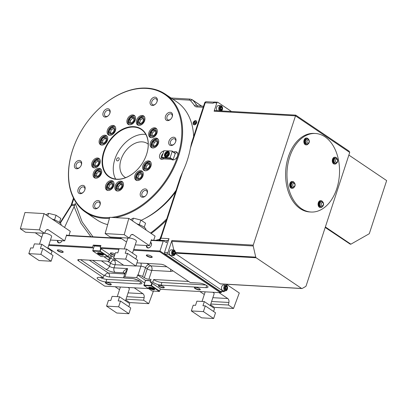 <?xml version="1.0" encoding="UTF-8"?>
<svg xmlns="http://www.w3.org/2000/svg" width="407" height="407" viewBox="0 0 407 407"><rect width="100%" height="100%" fill="white"/><g stroke="black" fill="none" stroke-linecap="round" stroke-linejoin="round"><path stroke-width="0.61" d="M225.188 289.112L225.651 288.624L225.417 286.874M224.954 287.367L225.02 289.001L226.007 289.667L226.923 288.695L226.857 287.062L225.875 286.396L224.954 287.367M225.651 288.624L226.923 288.695M225.585 286.991L226.857 287.062M227.147 286.752A2.167 1.445 -86.8 0 1 226.027 290.181A2.167 1.445 -86.8 0 1 224.644 287.159A2.167 1.445 -86.8 0 1 227.147 286.752M227.238 286.335A2.849 1.903 -86.8 0 1 227.284 289.352A2.849 1.903 -86.8 0 1 225.483 290.857A2.849 1.903 -86.8 0 1 223.748 287.907A2.849 1.903 -86.8 0 1 225.809 285.17A2.849 1.903 -86.8 0 1 227.238 286.335M225.483 290.857L223.234 290.73A2.849 1.903 -86.8 0 1 221.5 287.78A2.849 1.903 -86.8 0 1 223.56 285.042L225.809 285.17M220.182 109.6L220.645 109.112L220.411 107.362M219.948 107.855L220.014 109.488L220.996 110.155L221.917 109.183L221.851 107.55L220.864 106.883L219.948 107.855M220.645 109.112L221.917 109.183M220.579 107.479L221.851 107.55M222.141 107.239A2.167 1.445 -86.8 0 1 221.016 110.668A2.167 1.445 -86.8 0 1 219.638 107.646A2.167 1.445 -86.8 0 1 222.141 107.239M219.444 110.801A2.849 1.903 -86.8 0 1 218.869 107.57A2.849 1.903 -86.8 0 1 220.798 105.657A2.849 1.903 -86.8 0 1 222.227 106.822A2.849 1.903 -86.8 0 1 221.566 110.923M217.196 110.673A2.849 1.903 -86.8 0 1 216.621 107.443A2.849 1.903 -86.8 0 1 218.549 105.53L220.798 105.657M302.177 288.471L305.667 286.487A1.14 0.763 93.2 0 0 306.11 285.882L349.725 152.442L295.507 115.842L253.256 245.116A1.14 0.763 93.2 0 0 253.215 245.986L255.744 257.127A1.14 0.763 93.2 0 0 256.125 257.758L301.597 288.451A1.14 0.763 93.2 0 0 301.872 288.548A1.14 0.763 93.2 0 0 302.177 288.471M315.476 133.491L314.123 133.415A39.331 26.246 93.2 0 0 285.689 171.194A39.331 26.246 93.2 0 0 309.666 211.95L311.019 212.027A39.331 26.246 93.2 0 0 338.568 181.603A39.331 26.246 93.2 0 0 324.995 136.818A39.331 26.246 93.2 0 0 315.476 133.491A39.331 26.246 93.2 0 0 287.047 171.271A39.331 26.246 93.2 0 0 311.019 212.027M224.73 290.817L224.674 290.974A1.14 0.763 -86.8 0 1 223.931 291.656L220.538 291.463A1.14 0.763 -86.8 0 1 220.263 291.366L164.85 253.958A1.14 0.763 -86.8 0 1 164.509 252.457L169.022 238.655A3.419 2.284 -86.8 0 1 167.114 240.669L166.468 242.648L163.741 240.807L163.227 241.097L151.165 240.415M133.705 249.506L159.992 250.997L221.372 292.43L220.436 292.699L159.742 251.724L163.227 241.097M221.372 292.43L221.667 291.524M99.333 253.632L102.096 254.334L101.852 253.775L100.346 253.149L99.089 253.078L99.333 253.632L99.506 253.103M101.099 253.464L100.839 254.263M98.652 252.701A2.508 0.692 -161.9 0 0 98.418 253.352A2.508 0.692 -161.9 0 0 100.376 254.36A2.508 0.692 -161.9 0 0 102.559 254.706A2.508 0.692 -161.9 0 0 102.752 254.044M97.934 252.732A2.849 0.783 -161.9 0 0 98.179 253.123A2.849 0.783 -161.9 0 0 98.316 253.246M102.701 254.68A2.849 0.783 -161.9 0 0 102.885 254.665A2.849 0.783 -161.9 0 0 103.312 254.492M153.988 288.629A3.134 0.86 -161.9 0 0 150.788 287.373A3.134 0.86 -161.9 0 0 148.677 287.52A3.134 0.86 -161.9 0 0 151.389 289.316A3.134 0.86 -161.9 0 0 154.635 289.469A3.134 0.86 -161.9 0 0 153.988 288.629M151.16 285.958L144.037 285.551L152.152 291.03L159.274 291.437L151.16 285.958L151.516 285.658L159.63 291.137L159.274 291.437L159.58 291.259L160.378 288.848L152.264 283.369L151.516 285.658L151.058 285.505L151.16 285.958M150.559 280.81L145.706 280.535L145.324 280.855L144.037 285.551L143.936 285.103L151.058 285.505L151.847 283.084M143.885 285.226L145.314 280.85L145.91 280.352L150.621 280.621M48.932 244.693L92.598 247.171L92.771 247.924L93.488 248.407L94.17 246.321L92.786 250.575L99.908 250.977L100.697 248.555M92.598 247.171L93.279 245.085L94.587 245.97M114.077 256.949A3.419 0.941 -161.9 0 0 112.703 256.659L100.402 248.356L100.229 247.604L124.283 248.967M93.279 245.085L100.911 245.523L100.229 247.604M94.17 246.321L94.76 245.823L100.702 246.164M168.325 153.678L167.236 154.258L166.753 155.764L165.725 155.067L166.539 155.881L167.842 155.189L168.335 153.683L167.521 152.874L166.214 153.566L165.725 155.067M167.236 154.258L166.214 153.566M165.349 154.284A2.259 1.562 -56 0 0 167.282 156.212A2.259 1.562 -56 0 0 168.452 152.64A2.259 1.562 -56 0 0 165.349 154.284M156.67 141.198L154.309 142.45L153.327 145.457L154.014 146.144M149.603 164.311L148.57 164.006L146.245 166.219L146.174 168.64M141.229 173.764L138.868 175.015L137.887 178.022L138.573 178.709M121.82 184.559L120.787 184.254L118.462 186.467L118.386 188.894M112.011 183.72L109.651 184.971L108.669 187.978L109.356 188.66M100.056 171.708L99.023 171.403L96.698 173.621L96.622 176.043M98.235 161.111L95.874 162.362L94.892 165.369L95.579 166.051M106.074 138.609L105.042 138.304L102.717 140.522L102.645 142.943M113.675 128.546L111.315 129.797L110.333 132.804L111.019 133.486M133.862 118.361L132.83 118.055L130.499 120.269L130.428 122.695M142.893 118.59L140.532 119.841L139.55 122.848L140.237 123.535M155.627 131.207L154.594 130.906L152.264 133.12L152.193 135.541M169.404 152.94A2.849 1.974 -56 0 0 168.829 152.152A2.849 1.974 -56 0 0 165.115 154.395A2.849 1.974 -56 0 0 165.639 156.878A2.849 1.974 -56 0 0 166.585 157.117M152.137 144.653L153.76 146.276L156.374 144.892L157.356 141.885L155.728 140.262L153.118 141.646L152.137 144.653L153.327 145.457M154.309 142.45L153.118 141.646M145.05 165.415L144.963 168.289L147.207 168.946L149.532 166.733L149.618 163.858L147.38 163.197L145.05 165.415L146.245 166.219M148.57 164.006L147.38 163.197M137.678 174.206L136.691 177.218L138.319 178.841L140.929 177.457L141.916 174.45L140.288 172.822L137.678 174.206L138.868 175.015M137.887 178.022L136.691 177.218M119.592 183.45L117.267 185.663L117.18 188.538L119.419 189.194L121.744 186.981L121.83 184.106L119.592 183.45L120.787 184.254M118.462 186.467L117.267 185.663M111.07 182.779L108.455 184.162L107.473 187.169L109.101 188.797L111.711 187.413L112.698 184.407L111.07 182.779M109.651 184.971L108.455 184.162M108.669 187.978L107.473 187.169M100.066 171.261L97.828 170.599L95.503 172.812L95.416 175.687L97.655 176.348L99.98 174.13L100.066 171.261M99.023 171.403L97.828 170.599M96.698 173.621L95.503 172.812M98.921 161.798L97.293 160.17L94.683 161.554L93.696 164.56L95.324 166.188L97.939 164.804L98.921 161.798M95.874 162.362L94.683 161.554M94.892 165.369L93.696 164.56M106.003 141.031L106.09 138.161L103.851 137.5L101.526 139.713L101.435 142.587L103.678 143.249L106.003 141.031M105.042 138.304L103.851 137.5M102.717 140.522L101.526 139.713M113.38 132.239L114.362 129.233L112.734 127.605L110.124 128.988L109.142 131.995L110.77 133.623L113.38 132.239M111.315 129.797L110.124 128.988M110.333 132.804L109.142 131.995M131.461 122.995L133.786 120.782L133.872 117.908L131.634 117.252L129.309 119.465L129.222 122.339L131.461 122.995M132.83 118.055L131.634 117.252M130.499 120.269L129.309 119.465M139.988 123.667L142.598 122.283L143.579 119.276L141.951 117.654L139.342 119.032L138.36 122.044L139.988 123.667M140.532 119.841L139.342 119.032M139.55 122.848L138.36 122.044M150.987 135.19L153.225 135.846L155.55 133.633L155.637 130.759L153.398 130.098L151.073 132.316L150.987 135.19M154.594 130.906L153.398 130.098M152.264 133.12L151.073 132.316M151.811 143.101A3.948 2.732 -56 0 0 155.189 146.474A3.948 2.732 -56 0 0 157.234 140.227A3.948 2.732 -56 0 0 151.811 143.101M144.358 165.908A3.948 2.732 -56 0 0 147.736 169.276A3.948 2.732 -56 0 0 149.781 163.034A3.948 2.732 -56 0 0 144.358 165.908M136.37 175.666A3.948 2.732 -56 0 0 139.749 179.039A3.948 2.732 -56 0 0 141.789 172.792A3.948 2.732 -56 0 0 136.37 175.666M116.575 186.157A3.948 2.732 -56 0 0 119.953 189.53A3.948 2.732 -56 0 0 121.993 183.282A3.948 2.732 -56 0 0 116.575 186.157M107.153 185.623A3.948 2.732 -56 0 0 110.531 188.996A3.948 2.732 -56 0 0 112.571 182.748A3.948 2.732 -56 0 0 107.153 185.623M94.811 173.306A3.948 2.732 -56 0 0 98.189 176.679A3.948 2.732 -56 0 0 100.229 170.436A3.948 2.732 -56 0 0 94.811 173.306M93.376 163.014A3.948 2.732 -56 0 0 96.754 166.387A3.948 2.732 -56 0 0 98.794 160.139A3.948 2.732 -56 0 0 93.376 163.014M100.829 140.206A3.948 2.732 -56 0 0 104.207 143.579A3.948 2.732 -56 0 0 106.252 137.337A3.948 2.732 -56 0 0 100.829 140.206M108.817 130.449A3.948 2.732 -56 0 0 112.2 133.822A3.948 2.732 -56 0 0 114.24 127.574A3.948 2.732 -56 0 0 108.817 130.449M128.612 119.958A3.948 2.732 -56 0 0 131.995 123.331A3.948 2.732 -56 0 0 134.035 117.084A3.948 2.732 -56 0 0 128.612 119.958M138.034 120.492A3.948 2.732 -56 0 0 141.417 123.865A3.948 2.732 -56 0 0 143.457 117.618A3.948 2.732 -56 0 0 138.034 120.492M150.376 132.809A3.948 2.732 -56 0 0 153.76 136.177A3.948 2.732 -56 0 0 155.8 129.935A3.948 2.732 -56 0 0 150.376 132.809M158.298 139.504A5.128 3.551 -56 0 0 158.023 139.291A5.128 3.551 -56 0 0 151.338 143.325A5.128 3.551 -56 0 0 152.284 147.797A5.128 3.551 -56 0 0 152.579 147.97M150.839 162.307A5.128 3.551 -56 0 0 150.57 162.098A5.128 3.551 -56 0 0 145.762 163.171A5.128 3.551 -56 0 0 143.885 166.132A5.128 3.551 -56 0 0 144.831 170.599A5.128 3.551 -56 0 0 145.126 170.772M142.852 172.069A5.128 3.551 -56 0 0 142.582 171.856A5.128 3.551 -56 0 0 139.133 171.942A5.128 3.551 -56 0 0 135.897 175.89A5.128 3.551 -56 0 0 136.844 180.362A5.128 3.551 -56 0 0 137.139 180.535M123.056 182.56A5.128 3.551 -56 0 0 122.787 182.346A5.128 3.551 -56 0 0 122.085 182.021A5.128 3.551 -56 0 0 116.102 186.381A5.128 3.551 -56 0 0 117.043 190.852A5.128 3.551 -56 0 0 117.343 191.02M113.634 182.026A5.128 3.551 -56 0 0 113.365 181.812A5.128 3.551 -56 0 0 106.68 185.846A5.128 3.551 -56 0 0 107.626 190.318A5.128 3.551 -56 0 0 107.921 190.486M101.292 169.709A5.128 3.551 -56 0 0 101.022 169.495A5.128 3.551 -56 0 0 94.338 173.535A5.128 3.551 -56 0 0 95.279 178.001A5.128 3.551 -56 0 0 95.579 178.174M99.857 159.417A5.128 3.551 -56 0 0 99.588 159.203A5.128 3.551 -56 0 0 92.903 163.238A5.128 3.551 -56 0 0 93.849 167.709A5.128 3.551 -56 0 0 94.144 167.877M107.316 136.61A5.128 3.551 -56 0 0 107.041 136.396A5.128 3.551 -56 0 0 100.356 140.435A5.128 3.551 -56 0 0 101.302 144.902A5.128 3.551 -56 0 0 101.597 145.075M115.303 126.852A5.128 3.551 -56 0 0 115.028 126.638A5.128 3.551 -56 0 0 108.343 130.672A5.128 3.551 -56 0 0 109.29 135.144A5.128 3.551 -56 0 0 109.585 135.312M135.099 116.361A5.128 3.551 -56 0 0 134.829 116.148A5.128 3.551 -56 0 0 128.144 120.182A5.128 3.551 -56 0 0 129.085 124.654A5.128 3.551 -56 0 0 129.385 124.822M144.521 116.895A5.128 3.551 -56 0 0 144.246 116.682A5.128 3.551 -56 0 0 137.561 120.716A5.128 3.551 -56 0 0 138.146 124.888A5.128 3.551 -56 0 0 138.507 125.188A5.128 3.551 -56 0 0 138.807 125.361M156.863 129.207A5.128 3.551 -56 0 0 156.593 128.999A5.128 3.551 -56 0 0 149.908 133.033A5.128 3.551 -56 0 0 149.613 134.651A5.128 3.551 -56 0 0 150.849 137.5A5.128 3.551 -56 0 0 151.15 137.673M164.596 154.177A3.134 2.172 -56 0 0 165.171 156.909A3.134 2.172 -56 0 0 168.727 155.52A3.134 2.172 -56 0 0 168.681 151.709A3.134 2.172 -56 0 0 164.596 154.177M172.039 117.241A3.419 2.366 -56 0 0 171.474 114.082A3.419 2.366 -56 0 0 167.018 116.773A3.419 2.366 -56 0 0 167.643 119.75A3.419 2.366 -56 0 0 170.787 119.093M156.863 102.096A3.419 2.366 -56 0 0 156.293 98.937A3.419 2.366 -56 0 0 151.836 101.628A3.419 2.366 -56 0 0 152.467 104.609A3.419 2.366 -56 0 0 155.611 103.953M109.697 113.701A3.419 2.366 -56 0 0 109.132 110.541A3.419 2.366 -56 0 0 104.675 113.232A3.419 2.366 -56 0 0 105.306 116.214A3.419 2.366 -56 0 0 108.445 115.557M81.186 165.384A3.419 2.366 -56 0 0 80.622 162.225A3.419 2.366 -56 0 0 76.165 164.911A3.419 2.366 -56 0 0 76.791 167.893A3.419 2.366 -56 0 0 79.935 167.236M84.656 190.318A3.419 2.366 -56 0 0 84.091 187.159A3.419 2.366 -56 0 0 79.635 189.845A3.419 2.366 -56 0 0 80.265 192.826A3.419 2.366 -56 0 0 83.404 192.17M99.837 205.459A3.419 2.366 -56 0 0 99.267 202.299A3.419 2.366 -56 0 0 94.811 204.991A3.419 2.366 -56 0 0 95.442 207.972A3.419 2.366 -56 0 0 98.586 207.316M146.998 193.854A3.419 2.366 -56 0 0 146.434 190.695A3.419 2.366 -56 0 0 141.977 193.386A3.419 2.366 -56 0 0 142.603 196.367A3.419 2.366 -56 0 0 145.747 195.711M175.509 142.175A3.419 2.366 -56 0 0 174.944 139.016A3.419 2.366 -56 0 0 170.487 141.702A3.419 2.366 -56 0 0 171.118 144.683A3.419 2.366 -56 0 0 174.257 144.027M177.406 152.773A4.558 3.154 -56 0 0 175.168 153.307M172.975 159.946L175.254 153.495L175.015 152.976L172.136 151.017L163.95 150.743L172.136 151.017M173.214 159.748L170.141 157.672L172.186 151.424L175.254 153.495M162.769 153.815A4.558 3.154 -56 0 0 161.437 156.105A4.558 3.154 -56 0 0 161.564 159.295M163.95 150.743L161.767 157.412L169.907 157.875L169.755 158.308L162.123 157.875L161.767 157.412M109.671 217.547A70.681 48.921 124 0 1 75.091 143.356A70.681 48.921 124 0 1 97.517 110.134L97.634 110.017A71.25 49.318 124 0 1 165.395 94.17A71.25 49.318 124 0 1 178.51 156.232A71.25 49.318 124 0 1 115.262 217.623M109.447 218.325A71.25 49.318 124 0 1 85.658 212.276A71.25 49.318 124 0 1 72.543 150.214A71.25 49.318 124 0 1 75.025 143.503L75.091 143.356M85.658 212.276L96.744 219.76A71.25 49.318 -56 0 0 107.657 224.639M141.224 220.309A71.25 49.318 -56 0 0 176.053 190.364M193.651 136.523A71.25 49.318 -56 0 0 176.475 101.648L165.395 94.17M165.486 116.265A4.558 3.154 -56 0 0 166.463 120.319A4.558 3.154 -56 0 0 170.66 119.22A4.558 3.154 -56 0 0 172.11 117.079A4.558 3.154 -56 0 0 170.411 112.301A4.558 3.154 -56 0 0 165.486 116.265M150.31 101.119A4.558 3.154 -56 0 0 151.287 105.179A4.558 3.154 -56 0 0 155.484 104.075A4.558 3.154 -56 0 0 156.929 101.933A4.558 3.154 -56 0 0 155.235 97.161A4.558 3.154 -56 0 0 150.31 101.119M103.144 112.724A4.558 3.154 -56 0 0 104.126 116.784A4.558 3.154 -56 0 0 108.323 115.68A4.558 3.154 -56 0 0 109.768 113.538A4.558 3.154 -56 0 0 108.074 108.766A4.558 3.154 -56 0 0 103.144 112.724M74.634 164.408A4.558 3.154 -56 0 0 75.61 168.462A4.558 3.154 -56 0 0 79.808 167.363A4.558 3.154 -56 0 0 81.258 165.222A4.558 3.154 -56 0 0 79.558 160.444A4.558 3.154 -56 0 0 74.634 164.408M78.103 189.336A4.558 3.154 -56 0 0 79.08 193.396A4.558 3.154 -56 0 0 83.282 192.297A4.558 3.154 -56 0 0 84.727 190.155A4.558 3.154 -56 0 0 83.033 185.378A4.558 3.154 -56 0 0 78.103 189.336M93.284 204.482A4.558 3.154 -56 0 0 94.261 208.542A4.558 3.154 -56 0 0 98.458 207.438A4.558 3.154 -56 0 0 99.903 205.296A4.558 3.154 -56 0 0 98.209 200.524A4.558 3.154 -56 0 0 93.284 204.482M140.446 192.877A4.558 3.154 -56 0 0 141.422 196.937A4.558 3.154 -56 0 0 145.62 195.833A4.558 3.154 -56 0 0 147.069 193.691A4.558 3.154 -56 0 0 145.37 188.919A4.558 3.154 -56 0 0 140.446 192.877M168.956 141.198A4.558 3.154 -56 0 0 169.938 145.253A4.558 3.154 -56 0 0 174.135 144.154A4.558 3.154 -56 0 0 175.58 142.012A4.558 3.154 -56 0 0 173.886 137.235A4.558 3.154 -56 0 0 168.956 141.198M162.123 157.875L163.624 158.888L171.255 159.32L169.755 158.308M171.255 159.32L171.281 159.3A4.558 3.154 -56 0 0 171.591 159.549A4.558 3.154 -56 0 0 176.76 157.54A4.558 3.154 -56 0 0 176.694 151.994A4.558 3.154 -56 0 0 173.652 152.055M171.937 159.742L171.281 159.3M163.675 151.043A4.558 3.154 -56 0 0 159.732 154.955A4.558 3.154 -56 0 0 160.572 158.928A4.558 3.154 -56 0 0 163.599 158.872M97.517 110.134A70.681 48.921 124 0 1 162.586 93.071A70.681 48.921 124 0 1 177.747 155.978A70.681 48.921 124 0 1 111.325 217.399M150.376 142.811A5.413 3.749 -56 0 0 151.373 147.527A5.413 3.749 -56 0 0 157.509 145.136A5.413 3.749 -56 0 0 157.433 138.548A5.413 3.749 -56 0 0 150.376 142.811M144.907 162.485A5.413 3.749 -56 0 0 143.92 170.33A5.413 3.749 -56 0 0 150.056 167.938A5.413 3.749 -56 0 0 149.98 161.355A5.413 3.749 -56 0 0 144.907 162.485M138.349 171.205A5.413 3.749 -56 0 0 134.839 175.702A5.413 3.749 -56 0 0 135.933 180.092A5.413 3.749 -56 0 0 142.068 177.701A5.413 3.749 -56 0 0 141.992 171.113A5.413 3.749 -56 0 0 138.349 171.205M121.459 181.257A5.413 3.749 -56 0 0 115.751 184.493A5.413 3.749 -56 0 0 116.137 190.583A5.413 3.749 -56 0 0 122.273 188.192A5.413 3.749 -56 0 0 122.197 181.603A5.413 3.749 -56 0 0 121.459 181.257M113.156 181.385A5.413 3.749 -56 0 0 112.775 181.069A5.413 3.749 -56 0 0 106.639 183.46A5.413 3.749 -56 0 0 106.715 190.044A5.413 3.749 -56 0 0 112.642 187.948A5.413 3.749 -56 0 0 113.156 181.385M101.74 171.764A5.413 3.749 -56 0 0 100.432 168.752A5.413 3.749 -56 0 0 94.297 171.143A5.413 3.749 -56 0 0 94.373 177.732A5.413 3.749 -56 0 0 99.023 176.974A5.413 3.749 -56 0 0 101.74 171.764M99.995 163.176A5.413 3.749 -56 0 0 98.998 158.46A5.413 3.749 -56 0 0 92.862 160.851A5.413 3.749 -56 0 0 92.938 167.435A5.413 3.749 -56 0 0 99.995 163.176M105.469 143.498A5.413 3.749 -56 0 0 106.451 135.653A5.413 3.749 -56 0 0 100.315 138.044A5.413 3.749 -56 0 0 100.392 144.633A5.413 3.749 -56 0 0 105.469 143.498M112.022 134.783A5.413 3.749 -56 0 0 115.537 130.286A5.413 3.749 -56 0 0 114.438 125.895A5.413 3.749 -56 0 0 108.303 128.286A5.413 3.749 -56 0 0 108.379 134.875A5.413 3.749 -56 0 0 112.022 134.783M128.912 124.725A5.413 3.749 -56 0 0 134.62 121.495A5.413 3.749 -56 0 0 134.239 115.405A5.413 3.749 -56 0 0 128.098 117.796A5.413 3.749 -56 0 0 128.174 124.384A5.413 3.749 -56 0 0 128.912 124.725M137.215 124.598A5.413 3.749 -56 0 0 137.597 124.918A5.413 3.749 -56 0 0 143.732 122.527A5.413 3.749 -56 0 0 143.656 115.939A5.413 3.749 -56 0 0 137.729 118.04A5.413 3.749 -56 0 0 137.215 124.598M148.631 134.218A5.413 3.749 -56 0 0 149.939 137.23A5.413 3.749 -56 0 0 156.079 134.839A5.413 3.749 -56 0 0 156.003 128.256A5.413 3.749 -56 0 0 151.353 129.014A5.413 3.749 -56 0 0 148.631 134.218M146.632 154.212A28.841 19.963 124 0 1 145.63 156.929A28.841 19.963 124 0 1 136.477 170.482A28.841 19.963 124 0 1 102.595 166.758A28.841 19.963 124 0 1 127.137 127.437A28.841 19.963 124 0 1 146.632 154.212M136.513 170.447A28.5 19.724 124 0 1 109.442 176.755A28.5 19.724 124 0 1 109.04 142.094A28.5 19.724 124 0 1 141.336 129.507A28.5 19.724 124 0 1 146.586 154.334A28.5 19.724 124 0 1 145.609 156.975M145.813 134.427A28.5 19.724 -56 0 0 119.75 149.323A28.5 19.724 -56 0 0 115.674 179.065M117.679 157.936A1.709 1.185 -56 0 0 116.57 159.356A1.709 1.185 -56 0 0 116.916 160.74A1.709 1.185 -56 0 0 118.854 159.987A1.709 1.185 -56 0 0 118.829 157.906A1.709 1.185 -56 0 0 117.679 157.936M134.239 278.881A4.747 1.307 -161.9 0 0 137.22 279.853M196.332 122.588L195.299 123.591L195.375 124.13M196.408 123.128L196.255 122.059L195.279 122.003L194.449 123.016L194.597 124.089L195.574 124.14L196.408 123.128M196.128 122.578L195.279 122.003M195.299 123.591L194.449 123.016M196.423 121.042A2.284 1.582 -56 0 0 194.114 122.186A2.284 1.582 -56 0 0 193.915 124.756M196.617 122.822A2.284 1.582 -56 0 0 196.194 120.833A2.284 1.582 -56 0 0 193.605 121.841A2.284 1.582 -56 0 0 193.635 124.623A2.284 1.582 -56 0 0 196.617 122.822M148.229 144.195A20.238 14.006 -56 0 0 147.42 143.59A20.238 14.006 -56 0 0 121.052 159.503A20.238 14.006 -56 0 0 124.776 177.131A20.238 14.006 -56 0 0 125.641 177.65M144.775 218.544A68.686 47.543 -56 0 0 175.559 191.87M121.703 238.741L66.392 235.602M151.267 240.099L163.741 240.807M66.494 235.287L121.184 238.395M47.919 247.782L104.721 286.131L148.58 288.619M92.771 247.924L48.692 245.421M160.378 288.848L161.096 289.331L220.436 292.699M159.742 251.724L133.465 250.234M118.915 249.405L100.402 248.356M158.944 240.201L160.383 238.324A3.419 2.885 12.6 0 1 159.727 239.26L159.417 239.952L160.099 239.662A3.419 2.284 93.2 0 0 160.969 238.197A1.709 0.468 -161.9 0 0 160.383 238.324L180.286 177.411L182.595 172.029A75.814 52.472 -56 0 0 190.42 148.087L191.524 143.025L204.635 102.915A1.709 0.468 18.1 0 1 205.235 102.757A1.709 1.14 -86.8 0 1 206.359 101.74A1.709 1.709 0 0 0 204.635 102.915M188.706 281.496L153.663 279.507L152.813 282.112A5.698 1.567 -161.9 0 0 161.06 285.109L205.988 287.663A5.698 1.567 -161.9 0 0 207.997 287.128A5.698 1.567 -161.9 0 0 205.143 284.681A5.698 1.567 -161.9 0 0 199.165 283.058L190.267 282.55L165.374 265.746A3.419 0.941 -161.9 0 0 160.785 264.224L136.935 262.866M153.663 279.507A5.698 1.567 -161.9 0 0 161.91 282.504L205.789 284.997M104.258 256.69A3.419 0.941 -161.9 0 0 104.97 257.468L108.725 260.002A3.419 0.941 18.1 0 1 109.432 260.923A3.419 0.941 18.1 0 1 108.226 261.238L78.978 259.58A3.419 0.941 -161.9 0 0 77.773 259.895A3.419 0.941 -161.9 0 0 78.485 260.816L103.373 277.62L99.135 277.381A5.698 1.567 -161.9 0 0 97.131 277.91A5.698 1.567 -161.9 0 0 99.98 280.362A5.698 1.567 -161.9 0 0 105.957 281.985L139.866 283.908A5.698 1.567 -161.9 0 0 141.875 283.379A5.698 1.567 -161.9 0 0 140.695 281.848L139.499 281.039A5.698 1.567 -161.9 0 0 131.853 278.5L124.232 278.067A3.419 0.941 18.1 0 1 123.687 277.264A3.419 0.941 18.1 0 1 124.888 276.943L136.757 277.615L137.607 275.015L138.034 275.035A3.419 0.941 18.1 0 1 142.623 276.562L144.327 277.711A3.419 0.941 18.1 0 0 148.916 279.238L151.038 279.36L150.183 281.965L152.813 282.112M100.183 277.437A5.698 1.567 -161.9 0 0 106.807 279.38L139.815 281.252M123.926 277.803L109.468 276.984A3.373 0.926 18.1 0 1 104.945 275.478L104.263 275.015A3.419 2.366 -56 0 0 104.055 275.534L103.373 277.62M57.942 240.481A2.849 1.974 -56 0 0 58.577 242.511A2.849 1.974 -56 0 0 61.254 241.911M57.453 240.456A3.19 2.208 -56 0 0 58.481 242.816A3.19 2.208 -56 0 0 61.218 241.946A3.19 2.208 -56 0 0 62.108 240.72M151.221 245.548A2.849 1.974 -56 0 0 151.302 245.324A2.849 1.974 -56 0 0 150.778 242.842A2.849 1.974 -56 0 0 150.427 242.669M146.952 245.533A2.849 1.974 -56 0 0 147.588 247.568A2.849 1.974 -56 0 0 150.264 246.968M146.464 245.507A3.19 2.208 -56 0 0 147.492 247.868A3.19 2.208 -56 0 0 150.229 247.003A3.19 2.208 -56 0 0 151.241 245.502A3.19 2.208 -56 0 0 151.353 245.202A3.19 2.208 -56 0 0 150.549 242.297M146.703 254.975A2.849 0.783 -161.9 0 0 146.642 255.072A2.849 0.783 -161.9 0 0 148.067 256.293A2.849 0.783 -161.9 0 0 151.058 257.107A2.849 0.783 -161.9 0 0 152.06 256.842A2.849 0.783 -161.9 0 0 152.065 256.725M151.134 257.443A3.108 0.855 -161.9 0 0 152.177 256.883A3.108 0.855 -161.9 0 0 149.542 255.377A3.108 0.855 -161.9 0 0 146.52 255.031A3.108 0.855 -161.9 0 0 147.512 256.379A3.108 0.855 -161.9 0 0 151.134 257.443M110.673 252.93A2.849 0.783 -161.9 0 0 110.612 253.027A2.849 0.783 -161.9 0 0 111.869 254.166A2.849 0.783 -161.9 0 0 114.703 255.031M115.049 253.973A3.108 0.855 -161.9 0 0 110.49 252.986A3.108 0.855 -161.9 0 0 111.253 254.207A3.108 0.855 -161.9 0 0 114.601 255.347M57.692 249.918A2.849 0.783 -161.9 0 0 57.631 250.015A2.849 0.783 -161.9 0 0 59.056 251.241A2.849 0.783 -161.9 0 0 62.047 252.055A2.849 0.783 -161.9 0 0 63.049 251.791A2.849 0.783 -161.9 0 0 63.054 251.674M62.123 252.391A3.108 0.855 -161.9 0 0 63.171 251.831A3.108 0.855 -161.9 0 0 60.531 250.325A3.108 0.855 -161.9 0 0 57.509 249.979A3.108 0.855 -161.9 0 0 58.501 251.328A3.108 0.855 -161.9 0 0 62.123 252.391M105.774 282.377A2.849 0.783 -161.9 0 0 105.708 282.473A2.849 0.783 -161.9 0 0 107.138 283.699A2.849 0.783 -161.9 0 0 110.124 284.513A2.849 0.783 -161.9 0 0 111.126 284.244A2.849 0.783 -161.9 0 0 111.136 284.132M110.2 284.849A3.108 0.855 -161.9 0 0 111.248 284.284A3.108 0.855 -161.9 0 0 108.608 282.784A3.108 0.855 -161.9 0 0 105.591 282.438A3.108 0.855 -161.9 0 0 106.583 283.786A3.108 0.855 -161.9 0 0 110.2 284.849M158.755 285.383A2.849 0.783 -161.9 0 0 158.694 285.48A2.849 0.783 -161.9 0 0 160.119 286.706A2.849 0.783 -161.9 0 0 163.105 287.52A2.849 0.783 -161.9 0 0 164.113 287.25A2.849 0.783 -161.9 0 0 164.118 287.139M163.182 287.856A3.108 0.855 -161.9 0 0 164.23 287.296A3.108 0.855 -161.9 0 0 161.589 285.79A3.108 0.855 -161.9 0 0 158.572 285.444A3.108 0.855 -161.9 0 0 159.564 286.793A3.108 0.855 -161.9 0 0 163.182 287.856M194.785 287.428A2.849 0.783 -161.9 0 0 194.719 287.525A2.849 0.783 -161.9 0 0 196.149 288.751A2.849 0.783 -161.9 0 0 199.135 289.565A2.849 0.783 -161.9 0 0 200.137 289.296A2.849 0.783 -161.9 0 0 200.147 289.184M199.211 289.901A3.108 0.855 -161.9 0 0 200.259 289.341A3.108 0.855 -161.9 0 0 197.619 287.835A3.108 0.855 -161.9 0 0 194.602 287.49A3.108 0.855 -161.9 0 0 195.589 288.838A3.108 0.855 -161.9 0 0 199.211 289.901M160.099 239.662L158.862 240.201L167.114 240.669M124.471 273.138A3.419 2.366 -56 0 0 124.461 273.128A3.419 2.366 -56 0 0 124.445 273.117A3.419 2.366 -56 0 0 123.55 272.827C122.68 271.82 124.033 270.411 127.615 268.61L124.888 276.943M123.687 277.264L124.939 273.423L127.615 268.61L114.052 267.837A3.419 0.941 18.1 0 1 109.463 266.315A3.419 2.366 -56 0 1 105.896 269.297L92.654 260.353M90.853 236.671L80.901 223.168L74.12 206.629L75.239 203.414L82.138 221.917L92.959 236.793M155.53 240.344L159.727 239.26L161.167 235.912M166.178 220.579C160.933 225.671 155.922 229.97 151.15 233.476M71.225 204.919L70.945 205.515L71.49 205.428A3.419 2.284 93.2 0 0 71.902 204.533L71.225 204.919L73.464 198.077M64.555 227.432L74.593 205.606M223.931 291.656A1.14 0.763 -86.8 0 1 223.652 291.56L168.244 254.151A1.14 0.763 -86.8 0 1 167.903 252.65L171.876 240.496A1.14 0.763 -86.8 0 0 171.83 241.366L173.789 249.969M349.725 152.442L349.094 151.165L295.721 115.13L295.507 115.842L214.128 111.223L216.85 102.885A1.14 0.763 -86.8 0 1 217.597 102.208A1.14 0.763 -86.8 0 1 217.872 102.305L231.471 111.487M190.42 148.087L205.235 102.757L213.288 103.215L213.461 102.696A1.14 0.763 -86.8 0 1 214.209 102.015L217.597 102.208M136.757 277.615L144.633 282.936M159.295 240.105L158.862 240.201M152.264 283.369L150.183 281.965M98.179 253.836A3.134 0.86 -161.9 0 0 101.374 255.092A3.134 0.86 -161.9 0 0 103.49 254.94A3.134 0.86 -161.9 0 0 100.773 253.144A3.134 0.86 -161.9 0 0 97.527 252.991A3.134 0.86 -161.9 0 0 98.179 253.836M92.735 250.697L93.488 248.407M94.76 245.823L94.175 246.327M100.641 246.352L94.561 246.006M101.114 248.84L100.01 251.429L92.888 251.022L101.007 256.502L108.125 256.909L108.481 256.608L108.125 256.909L100.01 251.429L99.908 250.977L108.481 256.608L109.234 254.319M137.607 275.015L145.737 280.499M149.079 287.261A2.849 0.783 -161.9 0 0 149.328 287.652A2.849 0.783 -161.9 0 0 149.466 287.774M153.851 289.209A2.849 0.783 -161.9 0 0 154.034 289.194A2.849 0.783 -161.9 0 0 154.462 289.021M149.796 287.23A2.508 0.692 -161.9 0 0 149.562 287.881A2.508 0.692 -161.9 0 0 151.526 288.889A2.508 0.692 -161.9 0 0 153.704 289.235A2.508 0.692 -161.9 0 0 153.902 288.573M150.234 287.607L150.483 288.161L151.989 288.792L153.246 288.863L152.996 288.304L150.234 287.607M150.656 287.632L150.483 288.161M152.249 287.993L151.989 288.792M226.862 284.289L226.496 285.409M175.295 253.505L220.218 283.832A1.14 0.763 -86.8 0 0 220.492 283.928L301.872 288.548M214.128 111.223A1.14 0.763 -86.8 0 1 214.876 110.541L295.721 115.13M115.13 286.721L119.526 289.692M134.203 287.805L142.959 293.717A3.419 2.284 -86.8 0 1 144.129 297.659L143.63 300.208L126.012 299.206M128.022 287.454A4.558 1.257 18.1 0 1 128.429 287.708A4.558 1.257 18.1 0 1 129.37 288.929L125.493 300.788M125.773 299.944L129.67 302.579L148.743 303.663L153.424 291.102M143.63 300.208L148.743 303.663M119.546 296.774L112.129 296.352L110.765 300.519L108.435 300.386L106.563 306.115L116.789 313.024L128.871 313.711L130.744 307.977L120.513 301.073L118.183 300.941L119.546 296.774L129.777 303.678L128.8 306.664M128.871 313.711L118.641 306.802L106.563 306.115M118.641 306.802L120.513 301.073M135.216 244.872L149.445 245.675L133.216 234.722A3.419 2.284 93.2 0 0 132.387 234.432A3.419 2.284 93.2 0 0 130.357 235.943L129.309 238.126L124.196 234.671L128.81 218.396L155.067 236.121L153.719 240.237M126.557 242.017L120.004 237.596M124.283 248.972L127.732 238.426A4.558 1.257 18.1 0 1 128.246 238.064M129.37 238.003A4.558 1.257 18.1 0 1 134.137 239.306A4.558 1.257 18.1 0 1 136.396 241.259L132.524 253.118M136.844 223.814A9.977 2.742 18.1 0 1 145.889 229.655L145.818 229.874M129.309 238.126L110.236 237.042L105.123 233.593L109.737 217.313L128.81 218.396M105.123 233.593L124.196 234.671M152.086 240.145L151.399 239.687L149.445 245.675M130.611 219.612L133.384 218.157L132.494 220.879M133.384 218.157L140.832 220.045L139.311 224.689M140.832 220.045L145.558 223.234L144.236 227.269M126.572 249.099L119.154 248.677L117.791 252.849L115.461 252.716L113.589 258.445L123.82 265.349L135.897 266.036L137.77 260.307L127.539 253.398L125.208 253.266L126.572 249.099L136.803 256.008L135.826 258.994M135.897 266.036L125.666 259.132L113.589 258.445M125.666 259.132L127.539 253.398M50.448 240.059L64.672 240.863L48.443 229.909A3.419 2.284 93.2 0 0 47.614 229.619A3.419 2.284 93.2 0 0 45.584 231.13L44.536 233.313L39.423 229.863L44.037 213.583L70.294 231.308L68.946 235.429M41.784 237.205L35.236 232.784M39.51 244.159L42.959 233.613A4.558 1.257 18.1 0 1 43.478 233.252M44.597 233.191A4.558 1.257 18.1 0 1 49.364 234.493A4.558 1.257 18.1 0 1 51.628 236.447L47.751 248.306M52.071 219.007A9.977 2.742 18.1 0 1 61.116 224.847L61.045 225.061M44.536 233.313L25.463 232.229L20.35 228.78L24.964 212.5L44.037 213.583M20.35 228.78L39.423 229.863M67.313 235.332L66.631 234.875L64.672 240.863M45.838 214.799L48.611 213.349L47.721 216.071M48.611 213.349L56.059 215.232L54.543 219.882M56.059 215.232L60.785 218.422L59.463 222.456M41.799 244.286L34.381 243.869L33.018 248.036L30.688 247.904L28.816 253.632L39.047 260.536L51.124 261.223L52.996 255.494L42.771 248.591L40.435 248.458L41.799 244.286L52.03 251.195L51.053 254.182M51.124 261.223L40.898 254.319L28.816 253.632M40.898 254.319L42.771 248.591M199.898 291.534L204.299 294.505M218.971 292.613L227.732 298.529A3.419 2.284 -86.8 0 1 228.902 302.472L228.403 305.021L210.785 304.019M212.795 292.262A4.558 1.257 18.1 0 1 213.202 292.516A4.558 1.257 18.1 0 1 214.143 293.742L210.266 305.601M228.403 305.021L233.516 308.475L239.291 292.979L226.78 284.534M210.541 304.757L214.443 307.392L233.516 308.475M204.319 301.587L196.902 301.165L195.538 305.331L193.208 305.199L191.331 310.928L201.562 317.836L213.644 318.518L215.517 312.79L205.286 305.886L202.956 305.754L204.319 301.587L214.545 308.491L213.568 311.477M213.644 318.518L203.414 311.614L191.331 310.928M203.414 311.614L205.286 305.886M293.925 182.606A2.564 1.709 93.2 0 0 293.305 182.392L292.582 182.351A2.564 1.709 93.2 0 0 290.903 183.878A2.564 1.709 93.2 0 0 292.292 187.474L293.015 187.515C294.113 187.663 294.831 186.849 295.172 185.078C295.014 183.654 294.678 182.855 294.164 182.687L293.305 182.392A2.564 1.709 93.2 0 0 291.626 183.918A2.564 1.709 93.2 0 0 293.015 187.515M322.364 201.806A2.564 1.709 93.2 0 0 321.744 201.587L321.021 201.546A2.564 1.709 93.2 0 0 319.225 203.531A2.564 1.709 93.2 0 0 320.111 206.456A2.564 1.709 93.2 0 0 320.731 206.67L321.454 206.71C322.548 206.858 323.27 206.049 323.611 204.278C323.453 202.849 323.117 202.05 322.603 201.882L321.744 201.587A2.564 1.709 93.2 0 0 319.948 203.571A2.564 1.709 93.2 0 0 320.833 206.497A2.564 1.709 93.2 0 0 321.454 206.71M336.564 158.364A2.564 1.709 93.2 0 0 335.943 158.145L335.22 158.104A2.564 1.709 93.2 0 0 333.369 160.567A2.564 1.709 93.2 0 0 334.93 163.227L335.653 163.268C336.752 163.416 337.469 162.602 337.81 160.836C337.652 159.407 337.317 158.608 336.803 158.44L335.943 158.145A2.564 1.709 93.2 0 0 334.086 160.607A2.564 1.709 93.2 0 0 335.653 163.268M294.292 182.779A3.419 2.284 93.2 0 0 292.633 181.497A3.419 2.284 93.2 0 0 290.394 183.532A3.419 2.284 93.2 0 0 292.246 188.324A3.419 2.284 93.2 0 0 294.037 187.24M292.633 181.497L292.124 181.466A3.419 2.284 93.2 0 0 289.886 183.501A3.419 2.284 93.2 0 0 291.738 188.299L292.246 188.324M322.731 201.979A3.419 2.284 93.2 0 0 321.072 200.697A3.419 2.284 93.2 0 0 318.676 203.342A3.419 2.284 93.2 0 0 319.856 207.234A3.419 2.284 93.2 0 0 320.685 207.524A3.419 2.284 93.2 0 0 322.476 206.435M321.072 200.697L320.563 200.666A3.419 2.284 93.2 0 0 318.167 203.312A3.419 2.284 93.2 0 0 319.347 207.204A3.419 2.284 93.2 0 0 320.177 207.494L320.685 207.524M336.93 158.532A3.419 2.284 93.2 0 0 335.271 157.25A3.419 2.284 93.2 0 0 332.799 160.536A3.419 2.284 93.2 0 0 334.885 164.082A3.419 2.284 93.2 0 0 336.675 162.993M335.271 157.25L334.763 157.224A3.419 2.284 93.2 0 0 332.29 160.506A3.419 2.284 93.2 0 0 334.376 164.052L334.885 164.082M308.124 139.163A2.564 1.709 93.2 0 0 307.504 138.945L306.781 138.904A2.564 1.709 93.2 0 0 304.929 141.371A2.564 1.709 93.2 0 0 306.491 144.027L307.214 144.068C308.313 144.215 309.03 143.406 309.371 141.636C309.213 140.206 308.877 139.408 308.364 139.24L307.504 138.945A2.564 1.709 93.2 0 0 305.652 141.412A2.564 1.709 93.2 0 0 307.214 144.068M308.491 139.336A3.419 2.284 93.2 0 0 307.661 138.339A3.419 2.284 93.2 0 0 306.832 138.054A3.419 2.284 93.2 0 0 304.36 141.336A3.419 2.284 93.2 0 0 306.446 144.882A3.419 2.284 93.2 0 0 308.236 143.793M306.832 138.054L306.323 138.024A3.419 2.284 93.2 0 0 303.851 141.31A3.419 2.284 93.2 0 0 305.937 144.851L306.446 144.882M325.203 227.462L350.198 244.144L350.88 244.185L325.366 226.964M348.865 155.077L386.65 180.586L369.281 233.72L350.88 244.185M173.316 255.642L171.062 255.515A2.849 1.903 -86.8 0 1 169.327 252.559A2.849 1.903 -86.8 0 1 171.388 249.822L173.636 249.949A2.849 1.903 -86.8 0 1 175.066 251.114A2.849 1.903 -86.8 0 1 175.112 254.131A2.849 1.903 -86.8 0 1 173.316 255.642A2.849 1.903 -86.8 0 1 171.576 252.686A2.849 1.903 -86.8 0 1 173.636 249.949M172.787 252.147L172.853 253.78L173.835 254.446L174.751 253.475L174.684 251.841L173.703 251.175L172.787 252.147M174.974 251.536A2.167 1.445 -86.8 0 1 173.855 254.965A2.167 1.445 -86.8 0 1 172.471 251.938A2.167 1.445 -86.8 0 1 174.974 251.536M173.016 253.892L173.484 253.403L173.25 251.658M173.413 251.77L174.684 251.841M173.484 253.403L174.751 253.475M206.69 285.516L205.988 287.663M161.91 282.504L161.06 285.109M140.568 281.761L139.866 283.908M106.807 279.38L105.957 281.985M89.265 260.165L108.303 273.016L124.766 273.952M104.945 275.478A3.419 2.366 124 0 1 108.303 273.016A3.419 2.284 93.2 0 1 109.468 276.984M80.55 259.666L104.055 275.534M124.847 273.702L123.55 272.827L115.074 272.344A3.419 2.284 -86.8 0 1 114.052 267.837L115.074 264.713L123.591 265.196M146.617 263.415A6.843 1.882 18.1 0 1 149.079 264.723L150.788 265.878L166.921 266.794M170.67 269.322A3.419 2.284 -86.8 0 1 170.462 271.444L151.811 270.385L148.916 279.238M149.079 264.723A3.419 2.366 -56 0 0 145.518 267.704L147.222 268.859A3.419 2.366 -56 0 1 150.788 265.878A3.419 2.284 -86.8 0 1 151.811 270.385A3.419 0.941 -161.9 0 1 147.222 268.859L144.327 277.711M172.995 270.889A6.843 4.736 124 0 1 170.462 271.444M140.914 263.095A3.419 2.284 -86.8 0 1 140.929 266.183A3.419 0.941 18.1 0 1 145.518 267.704L142.623 276.562M110.546 257.84L114.046 260.205L116.397 260.338M135.943 265.898L140.929 266.183L138.034 275.035M107.54 261.197L110.485 263.187A3.419 2.366 -56 0 1 114.046 260.205A3.419 2.284 -86.8 0 1 115.074 264.713A3.419 0.941 -161.9 0 1 110.485 263.187L109.463 266.315L101.368 260.851M115.074 272.344A6.843 1.882 18.1 0 1 105.896 269.297M111.915 256.125L110.114 258.837A3.419 0.941 -161.9 0 0 109.407 257.916L108.725 260.002M111.096 255.576A3.419 2.366 -56 0 0 109.407 257.916L107.886 256.893M78.887 259.574L78.485 260.816M105.21 256.741L104.97 257.468M150.519 233.048C155.627 229.289 161.024 224.593 166.702 218.966M74.552 205.606L71.49 205.428L60.312 223.168M74.868 204.701L71.902 204.533L73.799 198.733M203.556 106.222L197.731 105.891A1.709 1.14 93.2 0 0 196.612 106.909L203.21 107.28M197.731 105.891L197.253 105.744A3.419 2.366 -56 0 1 196.795 105.281A1.709 1.19 146 0 0 194.587 105.779A5.128 3.551 -56 0 0 196.612 106.909M197.69 105.886L196.795 105.281A82.652 57.209 -56 0 0 192.73 100.147A1.709 1.216 137.2 0 0 190.603 100.748A3.989 2.763 -56 0 0 189.23 100.122L172.833 99.191M194.587 105.779A80.942 56.024 -56 0 0 190.603 100.748M171.088 98.011L190.349 99.105A1.709 1.14 93.2 0 0 189.23 100.122M201.562 106.105L192.73 100.147A5.698 3.943 -56 0 0 192.246 99.735L201.704 106.115M169.022 238.655L160.969 238.197L182.595 172.029M164.509 252.457L167.903 252.65M253.256 245.116L171.876 240.496M213.461 102.696L216.85 102.885M220.263 291.366L223.652 291.56M164.85 253.958L168.244 254.151M255.744 257.127L175.381 252.564M253.215 245.986L171.83 241.366M301.597 288.451L220.218 283.832M256.125 257.758L175.351 253.169M142.959 293.717L128.083 292.872M144.129 297.659L126.842 296.678M131.532 234.625L133.216 234.722M46.759 229.813L48.443 229.909M227.732 298.529L212.856 297.685M228.902 302.472L211.609 301.49M294.332 183.481A1.653 1.104 93.2 0 0 292.735 185.17A1.653 1.104 93.2 0 0 294.449 186.325A1.653 1.104 93.2 0 0 294.332 183.481M322.771 202.676A1.653 1.104 93.2 0 0 321.174 204.365A1.653 1.104 93.2 0 0 322.883 205.52A1.653 1.104 93.2 0 0 322.771 202.676M336.971 159.234A1.653 1.104 93.2 0 0 335.373 160.923A1.653 1.104 93.2 0 0 337.082 162.078A1.653 1.104 93.2 0 0 336.971 159.234M308.531 140.033A1.653 1.104 93.2 0 0 306.934 141.722A1.653 1.104 93.2 0 0 308.648 142.877A1.653 1.104 93.2 0 0 308.531 140.033M102.559 254.706L102.885 254.665M165.639 156.878L166.081 157.178M168.829 152.152L169.271 152.452M124.461 273.128L124.863 273.784M110.114 258.837L109.432 260.923M206.359 101.74L213.797 102.162M190.349 99.105L192.246 99.735M70.945 205.515L60.002 222.883M153.704 289.235L154.034 289.194M117.257 296.642L120.401 287.021M202.03 301.455L205.174 291.829"/></g></svg>
